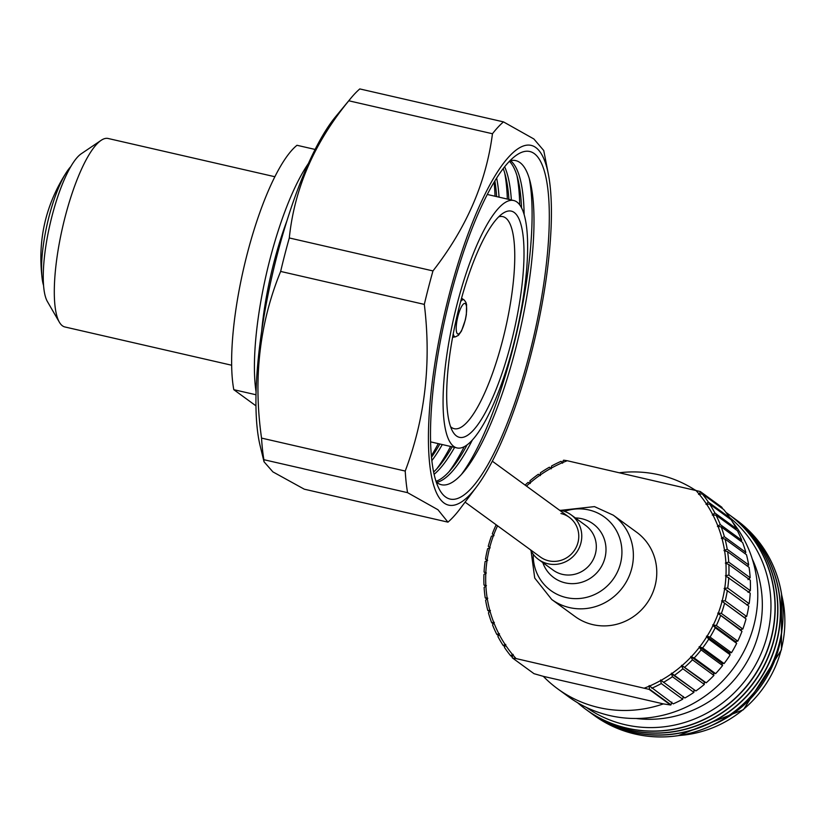 <?xml version="1.0" encoding="UTF-8"?>
<svg xmlns="http://www.w3.org/2000/svg" width="825" height="825" viewBox="0 0 825 825"><rect width="100%" height="100%" fill="white"/><g stroke="black" fill="none" stroke-linecap="round" stroke-linejoin="round"><path stroke-width="1.24" d="M465.094 502.136L540.365 557.009A24.564 23.616 -53.9 0 0 548.718 560.814A24.564 23.616 -53.9 0 0 576.355 546.965A24.564 23.616 -53.9 0 0 569.302 517.327A24.564 23.616 -53.9 0 0 560.948 513.521M530.527 549.842A27.627 26.565 -53.9 0 0 538.55 559.494A27.627 26.565 -53.9 0 0 547.944 563.774A27.627 26.565 -53.9 0 0 579.047 548.192A27.627 26.565 -53.9 0 0 571.106 514.841A27.627 26.565 -53.9 0 0 561.712 510.562A27.627 26.565 -53.9 0 0 559.463 510.149M531.063 550.894L534.724 578.057L551.739 599.507L575.138 616.564A52.192 50.191 -53.9 0 0 592.886 624.649A52.192 50.191 -53.9 0 0 651.637 595.217A52.192 50.191 -53.9 0 0 636.632 532.218L613.233 515.161L594.474 506.612L560.629 510.345M443.963 502.951A184.532 46.829 102.9 0 0 476.716 486.637A184.532 46.829 102.9 0 0 535.549 335.744A184.532 46.829 102.9 0 0 548.377 174.281A184.532 46.829 102.9 0 0 535.858 147.593A184.532 46.829 102.9 0 0 448.996 295.433A184.532 46.829 102.9 0 0 443.963 502.951M548.377 174.281L543.747 150.532L533.857 138.961L503.467 121.883A213.005 54.048 102.9 0 0 492.463 133.743C486.193 182.366 466.362 228.092 432.97 270.92A213.005 54.048 102.9 0 0 424.318 304.394C431.454 362.794 425.081 418.347 405.219 471.054A213.005 54.048 102.9 0 0 407.56 492.659L437.972 509.747L447.954 522.143A213.005 54.048 102.9 0 0 458.958 510.283L476.716 486.637M445.521 496.928A178.282 45.241 102.9 0 0 529.444 354.09A178.282 45.241 102.9 0 0 534.301 153.615A178.282 45.241 102.9 0 0 516.811 154.935A178.282 45.241 102.9 0 0 445.82 315.15A178.282 45.241 102.9 0 0 439.869 490.298A178.282 45.241 102.9 0 0 445.521 496.928M509.912 160.813A166.258 42.188 -77.1 0 1 519.977 162.587A166.258 42.188 -77.1 0 1 530.382 182.603A166.258 42.188 -77.1 0 1 519.698 332.104A166.258 42.188 -77.1 0 1 464.145 471.312A166.258 42.188 -77.1 0 1 437.178 482.759A166.258 42.188 -77.1 0 1 436.229 481.996M431.826 460.67A166.196 42.168 102.9 0 0 442.293 444.551M499.053 197.165A166.196 42.168 102.9 0 0 496.65 178.097M494.856 180.984A166.196 42.168 -77.1 0 1 496.619 196.597M439.859 443.994A166.196 42.168 -77.1 0 1 431.465 457.277M434.094 474.323A166.196 42.168 102.9 0 0 454.606 447.377M511.356 199.98A166.196 42.168 102.9 0 0 504.642 166.794M503.219 168.63A166.196 42.168 -77.1 0 1 505.787 177.024A166.196 42.168 -77.1 0 1 508.922 199.423M452.162 446.82A166.196 42.168 -77.1 0 1 439.581 465.609A166.196 42.168 -77.1 0 1 433.61 472.044M436.693 482.377A166.196 42.168 102.9 0 0 472.395 439.931M524.133 214.438A166.196 42.168 102.9 0 0 510.5 160.669M509.417 161.318A166.196 42.168 -77.1 0 1 518.09 179.85A166.196 42.168 -77.1 0 1 521.524 207.756M467.136 444.819A166.196 42.168 -77.1 0 1 451.883 468.435A166.196 42.168 -77.1 0 1 436.002 481.326M461.371 474.519A175.261 44.478 102.9 0 0 517.028 331.495A175.261 44.478 102.9 0 0 529.279 178.499M449.078 471.663A175.261 44.478 102.9 0 0 464.269 446.634M519.74 204.858A175.261 44.478 102.9 0 0 516.976 175.715M436.776 468.847A175.261 44.478 102.9 0 0 450.584 446.459M507.344 199.062A175.261 44.478 102.9 0 0 504.673 172.889M431.341 455.833A175.261 44.478 102.9 0 0 438.281 443.633M495.031 196.237A175.261 44.478 102.9 0 0 494.103 182.232M514.243 212.499A116.036 29.442 102.9 0 0 502.858 213.366A116.036 29.442 102.9 0 0 456.648 317.635A116.036 29.442 102.9 0 0 452.781 431.63A116.036 29.442 102.9 0 0 456.462 435.94A116.036 29.442 102.9 0 0 511.077 342.983A116.036 29.442 102.9 0 0 514.243 212.499M450.574 426.69A108.776 27.607 102.9 0 0 451.43 427.391A108.776 27.607 102.9 0 0 454.193 428.68A108.776 27.607 102.9 0 0 504.065 334.548A108.776 27.607 102.9 0 0 505.601 217.913A108.776 27.607 102.9 0 0 502.838 216.624A108.776 27.607 102.9 0 0 498.713 216.841M453.75 446.418A126.906 32.206 102.9 0 0 456.978 447.923A126.906 32.206 102.9 0 0 515.161 338.106A126.906 32.206 102.9 0 0 516.955 202.032A126.906 32.206 102.9 0 0 513.728 200.527A126.906 32.206 102.9 0 0 455.544 310.344A126.906 32.206 102.9 0 0 453.75 446.418M70.806 166.588A66.474 16.871 102.9 0 0 67.237 171.115A66.474 16.871 102.9 0 0 42.312 279.778A66.474 16.871 102.9 0 0 43.539 285.398M59.39 322.235L47.386 301.527A78.561 19.934 -77.1 0 1 50.005 224.348A78.561 19.934 -77.1 0 1 81.283 153.749L101.114 140.343A96.69 24.533 102.9 0 0 62.607 227.236A96.69 24.533 102.9 0 0 59.39 322.235A96.69 24.533 102.9 0 0 62.453 325.823A96.69 24.533 102.9 0 0 64.907 326.968L231.639 365.228M274.89 176.736L108.147 138.487A96.69 24.533 102.9 0 0 101.114 140.343M255.936 405.828L233.795 389.678A138.992 35.269 -77.1 0 1 247.139 254.172A138.992 35.269 -77.1 0 1 296.99 145.282L315.129 149.449M255.987 394.762L233.795 389.678M256.059 391.823A138.992 35.269 -77.1 0 1 308.447 163.432M261.669 331.073A120.862 30.669 -77.1 0 1 287.028 220.564M503.467 121.883L359.793 88.925A213.005 54.048 102.9 0 0 350.718 98.392L335.569 116.748A189.152 48.005 102.9 0 0 272.198 275.323A189.152 48.005 102.9 0 0 260.112 445.665L264.031 461.783L272.889 471.879L304.281 489.184L447.954 522.143M350.718 98.392A213.005 54.048 102.9 0 0 348.789 100.784C314.243 142.869 294.412 188.595 289.297 237.961A213.005 54.048 102.9 0 0 280.644 271.435C259.483 323.287 253.12 378.84 261.546 438.096A213.005 54.048 102.9 0 0 263.887 459.7L264.031 461.783M261.546 438.096L405.219 471.054M407.56 492.659L263.887 459.7M424.318 304.394L280.644 271.435M289.297 237.961L432.97 270.92M492.463 133.743L348.789 100.784M586.255 707.355A119.017 114.448 -53.9 0 0 767.126 635.889A119.017 114.448 -53.9 0 0 729.671 517.553M725.979 512.418A120.862 116.222 126.1 0 1 728.372 514.119A120.862 116.222 126.1 0 1 771.117 637.931A120.862 116.222 126.1 0 1 585.956 709.448A120.862 116.222 126.1 0 1 577.634 702.745M586.059 709.521A120.862 116.222 -53.9 0 0 586.152 709.593A120.862 116.222 -53.9 0 0 771.313 638.065A120.862 116.222 -53.9 0 0 728.568 514.264A120.862 116.222 -53.9 0 0 728.475 514.192M729.805 515.182A120.862 116.222 126.1 0 1 731.053 516.079A120.862 116.222 126.1 0 1 773.798 639.88A120.862 116.222 126.1 0 1 588.637 711.398A120.862 116.222 126.1 0 1 587.4 710.49M588.741 711.47A120.862 116.222 -53.9 0 0 588.833 711.542A120.862 116.222 -53.9 0 0 773.994 640.025A120.862 116.222 -53.9 0 0 731.249 516.223A120.862 116.222 -53.9 0 0 731.156 516.151M732.487 517.131A120.862 116.222 126.1 0 1 733.734 518.028A120.862 116.222 126.1 0 1 776.48 641.84A120.862 116.222 126.1 0 1 591.319 713.357A120.862 116.222 126.1 0 1 590.081 712.439M591.422 713.429A120.862 116.222 -53.9 0 0 591.515 713.501A120.862 116.222 -53.9 0 0 776.676 641.974A120.862 116.222 -53.9 0 0 733.93 518.172A120.862 116.222 -53.9 0 0 733.837 518.1M735.168 519.09A120.862 116.222 126.1 0 1 736.416 519.987A120.862 116.222 126.1 0 1 779.161 643.789A120.862 116.222 126.1 0 1 594 715.306A120.862 116.222 -53.9 0 0 594.041 715.337A120.862 116.222 -53.9 0 0 779.202 643.82A120.862 116.222 -53.9 0 0 736.457 520.018A120.862 116.222 -53.9 0 0 736.436 519.998L736.457 520.018M695.908 690.948L671.509 673.788A123.286 118.552 -53.9 0 1 661.031 680.347L684.884 698.002A125.699 120.873 -53.9 0 0 693.887 692.371L694.052 689.679L695.908 690.948A125.699 120.873 -53.9 0 0 704.323 684.42L704.158 681.821L706.2 682.801A125.699 120.873 -53.9 0 0 713.914 675.448L713.429 672.963L715.626 673.643A125.699 120.873 -53.9 0 0 722.566 665.538L721.782 663.197L724.082 663.578A125.699 120.873 -53.9 0 0 730.187 654.813L729.104 652.647L731.497 652.709A125.699 120.873 -53.9 0 0 736.673 643.376L735.322 641.427L737.767 641.149A125.699 120.873 -53.9 0 0 741.974 631.362L740.376 629.65L742.84 629.042A125.699 120.873 -53.9 0 0 746.027 618.894L744.212 617.44L746.646 616.502L725.206 600.868L722.164 600.847A123.286 118.552 -53.9 0 0 724.649 588.761L748.78 606.117A125.699 120.873 -53.9 0 1 746.646 616.502M661.031 680.347L660.588 679.955L660.619 680.573A123.286 118.552 -53.9 0 1 649.564 686.018L673.231 703.859A125.699 120.873 -53.9 0 0 682.729 699.198L683.224 696.455M670.56 705.004L649.12 689.37L516.058 658.577A123.286 118.552 -53.9 0 1 512.872 654.916L512.15 657.566A125.699 120.873 -53.9 0 0 512.552 658.041L533.992 673.674L543.324 676.345A120.862 116.222 -53.9 0 0 557.721 688.865A120.862 116.222 -53.9 0 0 663.382 703.89L670.56 705.004A125.699 120.873 -53.9 0 0 670.972 704.828L671.808 702.085M557.721 688.865L568.714 696.877A120.862 116.222 -53.9 0 0 753.875 625.35A120.862 116.222 -53.9 0 0 732.61 522.101M695.114 490.071A120.862 116.222 -53.9 0 0 619.544 472.735M635.982 718.482A111.798 107.508 -53.9 0 0 758.722 633.167A111.798 107.508 -53.9 0 0 752.276 558.989M712.48 725.103A111.798 107.508 -53.9 0 0 778.821 647.821A111.798 107.508 -53.9 0 0 781.966 629.795M737.767 641.149L716.327 625.515L713.285 624.958A123.286 118.552 -53.9 0 0 718.173 613.563L741.974 631.362M716.327 625.515A125.699 120.873 -53.9 0 0 720.534 615.728M724.082 663.578L702.642 647.945L699.713 646.862A123.286 118.552 -53.9 0 0 706.798 636.653L708.737 639.179L730.187 654.813M702.642 647.945A125.699 120.873 -53.9 0 0 708.737 639.179M706.2 682.801L682.038 665.589A123.286 118.552 -53.9 0 0 691.01 657.03L692.474 659.814L713.914 675.448M684.76 667.178A125.699 120.873 -53.9 0 0 692.474 659.814M671.509 673.788L672.447 676.737L693.887 692.371M663.444 682.368A125.699 120.873 -53.9 0 0 672.447 676.737M644.552 688.05A123.286 118.552 -53.9 0 0 649.131 686.204L649.533 689.195L670.972 704.828M674.468 675.324A125.699 120.873 -53.9 0 0 682.883 668.786L704.323 684.42M671.901 673.509A123.286 118.552 -53.9 0 0 681.677 665.909L682.883 668.786M715.626 673.643L694.186 658.01L691.34 656.679A123.286 118.552 -53.9 0 0 699.414 647.243L701.126 649.904L722.566 665.538M694.186 658.01A125.699 120.873 -53.9 0 0 701.126 649.904M731.497 652.709L710.057 637.075L707.056 636.25A123.286 118.552 -53.9 0 0 713.078 625.391L715.234 627.743L736.673 643.376M710.057 637.075A125.699 120.873 -53.9 0 0 715.234 627.743M742.84 629.042L721.401 613.408L718.348 613.109A123.286 118.552 -53.9 0 0 722.05 601.312L746.027 618.894M721.401 613.408A125.699 120.873 -53.9 0 0 724.587 603.261M512.872 654.916L513.171 654.38L512.572 654.565A123.286 118.552 -53.9 0 1 505.416 644.944L504.477 647.45A125.699 120.873 -53.9 0 0 510.623 655.72L512.315 656.958M499.063 634.198A123.286 118.552 -53.9 0 0 505.158 644.552L503.147 645.449A125.699 120.873 -53.9 0 1 497.918 636.549L499.476 633.724L498.857 633.786A123.286 118.552 -53.9 0 1 493.886 622.792L492.556 624.958A125.699 120.873 -53.9 0 0 496.815 634.404L498.403 635.559M489.937 610.861A123.286 118.552 -53.9 0 0 493.721 622.359L491.679 622.71A125.699 120.873 -53.9 0 1 488.431 612.831L490.421 610.479L489.813 610.407A123.286 118.552 -53.9 0 1 487.255 598.527L485.605 600.28A125.699 120.873 -53.9 0 0 487.802 610.49L489.359 611.624M485.873 585.936A123.286 118.552 -53.9 0 0 487.173 598.063L485.224 597.877A125.699 120.873 -53.9 0 1 484.11 587.452L486.42 585.657L485.843 585.461A123.286 118.552 -53.9 0 1 485.801 573.21L483.945 574.478A125.699 120.873 -53.9 0 0 483.976 585.007L485.585 586.183M487.049 560.505A123.286 118.552 -53.9 0 0 485.822 572.736L484.069 572.034A125.699 120.873 -53.9 0 1 485.121 561.516L487.647 560.35L487.121 560.031A123.286 118.552 -53.9 0 1 489.596 547.944L487.637 548.697A125.699 120.873 -53.9 0 0 485.492 559.082L487.338 560.423M496.165 524.793A125.699 120.873 -53.9 0 0 492.308 533.847L493.587 535.219A123.286 118.552 -53.9 0 1 497.547 525.793M526.484 486.1A123.286 118.552 -53.9 0 1 529.732 483.192L528.083 482.398A125.699 120.873 -53.9 0 0 525.102 485.1M551.162 468.497L549.398 467.208A125.699 120.873 -53.9 0 0 540.396 472.838L540.262 475.004A123.286 118.552 -53.9 0 1 550.739 468.445L551.183 468.837L551.554 466.012A125.699 120.873 -53.9 0 1 561.052 461.34L562.207 462.773A123.286 118.552 -53.9 0 0 551.152 468.208M567.218 460.732L563.722 460.195A125.699 120.873 -53.9 0 0 563.31 460.371L562.64 462.588A123.286 118.552 -53.9 0 1 567.218 460.732L700.291 491.535L721.731 507.158A125.699 120.873 -53.9 0 1 722.133 507.643L700.693 492.009L698.899 493.866A123.286 118.552 -53.9 0 0 695.712 490.215M539.87 475.272L538.364 474.251A125.699 120.873 -53.9 0 0 529.959 480.779L530.093 482.883A123.286 118.552 -53.9 0 1 539.87 475.272L540.365 475.613L540.262 475.004M493.422 535.673L491.442 536.167A125.699 120.873 -53.9 0 0 488.256 546.305L489.72 547.48A123.286 118.552 -53.9 0 1 493.422 535.673L494.031 535.652L493.587 535.219M484.069 572.034L485.739 573.251M485.224 597.877L486.791 599.022M491.679 622.71L493.237 623.844M503.147 645.449L504.776 646.635M699.198 494.227L702.219 493.845L723.659 509.479A125.699 120.873 -53.9 0 1 729.805 517.749L708.366 502.116L706.355 503.848A123.286 118.552 -53.9 0 0 699.198 494.227L698.6 494.412L698.899 493.866M708.366 502.116A125.699 120.873 -53.9 0 0 702.219 493.845M712.913 515.006L716.028 515.161L737.467 530.795A125.699 120.873 -53.9 0 1 741.727 540.241L720.287 524.607L717.884 525.989A123.286 118.552 -53.9 0 0 712.913 515.006L712.295 515.058L712.707 514.594A123.286 118.552 -53.9 0 0 706.613 504.23L709.686 504.116L731.125 519.75A125.699 120.873 -53.9 0 1 736.364 528.66L714.924 513.026L712.707 514.594M720.287 524.607A125.699 120.873 -53.9 0 0 716.028 515.161M721.958 538.374L725.041 539.076L746.481 554.709A125.699 120.873 -53.9 0 1 748.667 564.929L727.227 549.295L724.515 550.254A123.286 118.552 -53.9 0 0 721.958 538.374L721.349 538.302L721.834 537.921A123.286 118.552 -53.9 0 0 718.049 526.433L721.163 526.855L742.603 542.489A125.699 120.873 -53.9 0 1 745.841 552.379L724.402 536.745L721.834 537.921M727.227 549.295A125.699 120.873 -53.9 0 0 725.041 539.076M725.928 563.331L728.867 564.558L750.307 580.192A125.699 120.873 -53.9 0 1 750.337 590.721L728.898 575.087L725.969 575.582A123.286 118.552 -53.9 0 0 725.928 563.331L725.35 563.124L725.897 562.856A123.286 118.552 -53.9 0 0 724.587 550.729L727.619 551.688L749.059 567.322A125.699 120.873 -53.9 0 1 750.173 577.758L728.733 562.124L725.897 562.856M728.898 575.087A125.699 120.873 -53.9 0 0 728.867 564.558M725.206 600.868A125.699 120.873 -53.9 0 0 727.341 590.483M728.733 562.124A125.699 120.873 -53.9 0 0 727.619 551.688M724.402 536.745A125.699 120.873 -53.9 0 0 721.163 526.855M714.924 513.026A125.699 120.873 -53.9 0 0 709.686 504.116M512.572 654.565L510.623 655.72M498.857 633.786L496.815 634.404M489.813 610.407L487.802 610.49M485.843 585.461L483.976 585.007M487.121 560.031L485.492 559.082M549.398 467.208L550.739 468.445M516.058 658.577L512.552 658.041M651.791 688.236A125.699 120.873 -53.9 0 0 661.289 683.564L682.729 699.198M660.619 680.573L661.289 683.564M594.041 715.337L594 715.306A120.862 116.222 126.1 0 1 592.762 714.398M562.66 462.516L561.052 461.34M727.712 588.05L724.721 588.287A123.286 118.552 -53.9 0 0 725.948 576.056L750.214 593.175A125.699 120.873 -53.9 0 1 749.152 603.683L727.712 588.05A125.699 120.873 -53.9 0 0 728.774 577.541M721.968 508.241L722.133 507.643M729.506 518.564L729.805 517.749M735.879 529.64L736.364 528.66M741.046 541.355L741.727 540.241M744.923 553.585L745.841 552.379M747.491 566.187L748.667 564.929M747.986 579.635L750.173 577.758M748.028 592.298L750.337 590.721M746.769 604.942L749.152 603.683M718.348 613.109L717.74 613.14L718.173 613.563M722.164 600.847L721.566 600.93L722.05 601.312M724.721 588.287L724.123 588.442L724.649 588.761M725.969 575.582L725.392 575.788L725.948 576.056M724.515 550.254L723.989 550.584L724.587 550.729M717.884 525.989L717.43 526.422L718.049 526.433M706.355 503.848L705.994 504.353L706.613 504.23M562.207 462.773L562.609 463.217L562.64 462.588M529.732 483.192L530.258 483.481L530.093 482.883M489.596 547.944L490.205 547.852L489.72 547.48M485.801 573.21L486.379 572.993L485.822 572.736M487.255 598.527L487.781 598.208L487.173 598.063M493.886 622.792L494.34 622.37L493.721 622.359M505.416 644.944L505.777 644.438L505.158 644.552M649.564 686.018L649.162 685.575L649.131 686.204M682.038 665.589L681.512 665.311L681.677 665.909M691.34 656.679L690.793 656.452L691.01 657.03M699.713 646.862L699.136 646.697L699.414 647.243M707.056 636.25L706.458 636.147L706.798 636.653M713.285 624.958L712.687 624.917L713.078 625.391M663.382 703.89L543.324 676.345M744.212 617.44L721.566 600.93M735.322 641.427L712.687 624.917M721.782 663.197L699.136 646.697M704.158 681.821L681.512 665.311M694.052 689.679L671.406 673.169M713.429 672.963L690.793 656.452M729.104 652.647L706.458 636.147M740.376 629.65L717.74 613.14M538.55 559.494L553.101 570.096A27.627 26.565 -53.9 0 0 562.495 574.375A27.627 26.565 -53.9 0 0 593.598 558.793A27.627 26.565 -53.9 0 0 585.657 525.442L571.106 514.841M542.809 562.598A33.299 32.02 -53.9 0 0 565.238 582.863A33.299 32.02 -53.9 0 0 604.921 558.009A33.299 32.02 -53.9 0 0 581.821 518.739A33.299 32.02 -53.9 0 0 575.365 517.945M533.239 554.287A45.488 43.746 -53.9 0 0 566.259 597.558A45.488 43.746 -53.9 0 0 620.462 563.599A45.488 43.746 -53.9 0 0 588.906 509.963A45.488 43.746 -53.9 0 0 564.527 511.376M551.739 599.507A52.192 50.191 -53.9 0 0 569.498 607.592A52.192 50.191 -53.9 0 0 628.238 578.16A52.192 50.191 -53.9 0 0 613.233 515.161M457.411 333.743A15.675 3.981 102.9 0 0 464.774 321.74A15.675 3.981 102.9 0 0 465.434 303.724A15.675 3.981 102.9 0 0 458.071 315.728A15.675 3.981 102.9 0 0 457.411 333.743M464.145 300.011A19.037 4.837 102.9 0 0 464.001 299.898A19.037 4.837 102.9 0 0 460.649 301.568M453.245 333.847A19.037 4.837 102.9 0 0 454.4 336.466A19.037 4.837 102.9 0 0 455.534 336.806L458.463 335.301L461.484 331.042L465.413 319.657L466.352 314.696L466.579 304.673L465.981 302.517L464.434 300.248L461.577 298.165M679.46 735.467A111.798 107.508 -53.9 0 0 781.254 649.584A111.798 107.508 -53.9 0 0 781.739 595.186M492.319 461.196L569.302 517.327M487.317 194.473L513.728 200.527M430.567 441.86L456.978 447.923M455.534 336.806L452.595 337.312M67.237 171.115C45.55 204.27 37.249 240.487 42.312 279.778M781.543 593.948L781.44 649.832L743.438 709.706L678.212 735.663"/></g></svg>
